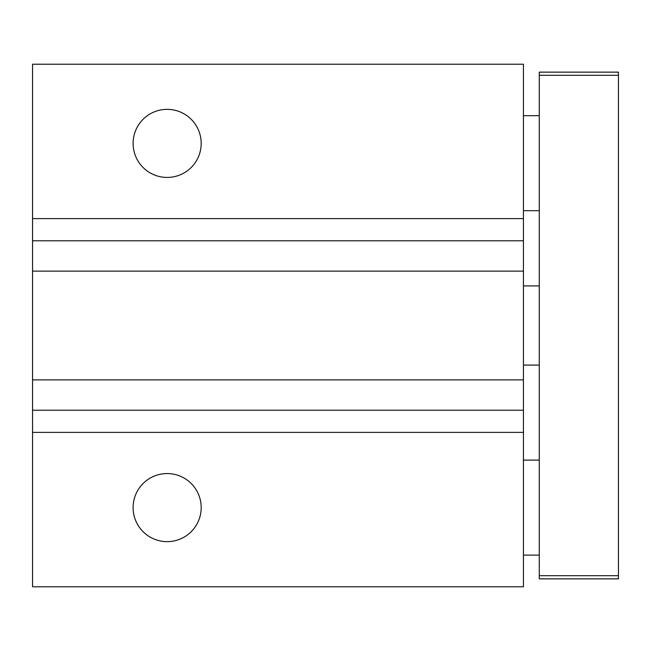 <?xml version="1.0" encoding="UTF-8"?>
<svg xmlns="http://www.w3.org/2000/svg" width="651" height="651" viewBox="0 0 651 651"><rect width="100%" height="100%" fill="white"/><g stroke="black" fill="none" stroke-linecap="round" stroke-linejoin="round"><path stroke-width="0.98" d="M32.55 432.386L32.55 64.221L523.437 64.221L523.437 586.779L32.55 586.779L32.55 432.386L523.437 432.386M133.105 507.601A34.047 34.047 0 0 0 184.168 537.091A34.047 34.047 0 0 0 184.168 478.119A34.047 34.047 0 0 0 133.105 507.601M32.55 410.22L523.437 410.22M32.55 379.875L523.437 379.875M32.55 271.125L523.437 271.125M32.55 240.78L523.437 240.78M32.55 218.614L523.437 218.614M133.105 143.399A34.047 34.047 0 0 0 184.168 172.881A34.047 34.047 0 0 0 184.168 113.909A34.047 34.047 0 0 0 133.105 143.399M539.272 575.696L539.272 578.861L618.45 578.861L618.45 575.696L539.272 575.696L539.272 72.139L618.45 72.139L618.45 575.696M618.45 75.304L539.272 75.304M523.437 365.089L539.272 365.089M523.437 285.911L539.272 285.911M523.437 555.108L539.272 555.108M523.437 460.102L539.272 460.102M523.437 210.696L539.272 210.696M523.437 115.683L539.272 115.683"/></g></svg>
